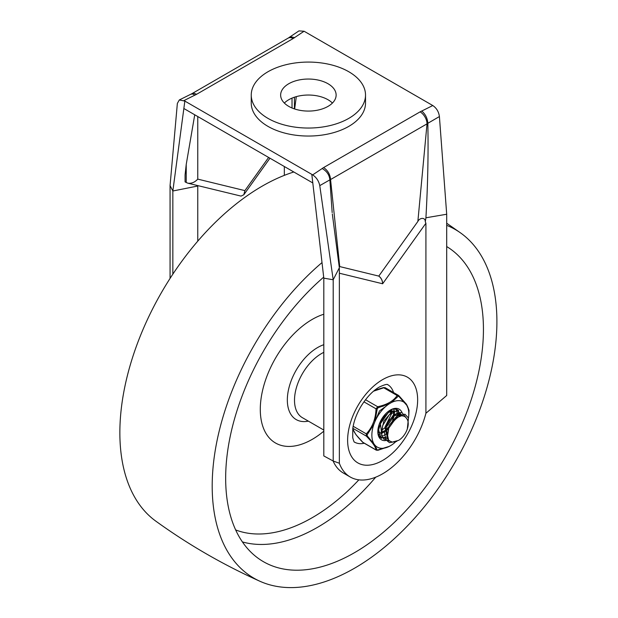 <?xml version="1.0" encoding="UTF-8"?>
<svg xmlns="http://www.w3.org/2000/svg" width="618" height="618" viewBox="0 0 618 618"><rect width="100%" height="100%" fill="white"/><g stroke="black" fill="none" stroke-linecap="round" stroke-linejoin="round"><path stroke-width="0.93" d="M244.898 190.622L197.768 179.127C194.685 182.41 191.325 183.755 187.702 183.152L241.051 196.107L243.816 194.763L244.898 190.622L268.621 157.443M187.702 183.152L185.076 181.901L185.076 174.894L186.227 164.465L186.227 182.565M194.74 114.786L186.227 164.465M432.778 105.531A1824.012 1053.08 180 0 1 421.777 111.024C425.454 114.214 427.478 118.301 427.834 123.291A5.995 4.071 -10.8 0 0 427.023 123.855A9.795 5.655 -120 0 0 420.101 111.858L323.631 167.555C327.834 170.46 330.143 174.461 330.553 179.552L339.722 266.574L378.788 276.099L417.861 221.46C419.437 217.775 425.439 216.856 425.3 221.87L425.918 223.237L425.918 413.264L446.698 395.489L446.698 214.237L425.918 217.791C427.81 184.682 428.444 153.187 427.834 123.299L439.406 116.555C438.749 111.742 436.54 108.073 432.778 105.531L304.095 31.24A1824.012 1053.08 0 0 0 294.585 37.59L291.047 36.864L288.235 38.077A9.795 5.655 60 0 1 293.133 38.555L196.663 94.253L194.013 93.333L192.167 93.573L179.297 99.969L184.844 101.074L183.855 108.505L312.801 182.951L311.812 174.376L184.844 101.074M425.918 217.791L425.3 221.87M382.635 283.716L382.604 283.762C382.542 280.665 381.283 278.115 378.826 276.122C381.136 277.776 382.411 280.309 382.635 283.716L382.673 283.724C382.588 280.618 381.314 278.085 378.826 276.122L378.788 276.099M339.352 267.764L339.352 463.245L333.195 461.02L323.809 455.93L323.809 278.154L333.195 279.761L339.352 267.764L332.322 213.959M333.195 461.02L333.195 279.761L319.769 185.624C318.788 181.004 316.424 177.42 312.669 174.879A1824.012 1053.08 0 0 0 322.179 168.521C326.806 171.163 329.379 174.94 329.881 179.846L332.175 212.607M319.769 185.624L329.881 179.853A5.995 2.719 -171.1 0 1 330.553 179.552L427.023 123.855L417.861 221.46M339.166 266.451L339.722 266.574M364.28 443.237A33.187 19.166 -60 0 1 354.5 442.117C354.191 442.411 353.596 440.897 352.716 437.59L352.801 428.374C353.844 421.26 356.578 413.913 360.997 406.35C366.659 397.274 372.747 390.854 379.259 387.084C388.83 382.573 387.656 385.284 387.687 384.628A33.187 19.166 -60 0 1 393.55 392.538M332.422 103.059A27.74 16.022 0 0 0 328.003 99.73A27.74 16.022 0 0 0 284.342 103.059M328.003 83.731A27.74 16.022 0 0 0 297.768 80.263A27.74 16.022 0 0 0 280.642 95.064A27.74 16.022 0 0 0 308.382 111.078A27.74 16.022 0 0 0 336.13 95.064A27.74 16.022 0 0 0 328.003 83.731M348.784 71.734A57.134 32.986 180 0 1 365.516 95.064A57.134 32.986 180 0 1 308.382 128.042A57.134 32.986 180 0 1 251.248 95.064A57.134 32.986 180 0 1 286.52 64.589A57.134 32.986 180 0 1 348.784 71.734M365.516 95.064L365.516 103.059A57.134 32.986 180 0 1 308.382 136.045A57.134 32.986 180 0 1 251.248 103.059L251.248 95.064M425.918 413.264A64.805 37.412 -60 0 1 350.236 477.003A64.805 37.412 -60 0 1 339.352 463.245M350.236 477.003L343.307 473.002A64.805 37.412 -60 0 1 333.11 460.974M170.066 278.417L170.066 185.578L177.358 103.407L179.297 99.977M172.847 274.153L172.847 191.001L170.066 185.578M197.768 241.151L197.768 186.026L172.847 191.001L183.855 108.505M312.669 174.879L311.812 174.376M323.809 278.154L312.801 182.951M446.698 214.237L439.406 116.555M197.667 185.531L197.768 186.026M183.986 100.579A1824.012 1053.08 180 0 1 194.987 95.095L192.808 94.036L190.993 94.145M284.334 175.357L284.334 166.512M292.955 172.267L292.955 171.487M288.93 37.59L298.942 30.9L304.095 31.24M294.647 108.977L296.292 96.64M293.82 171.989A201.321 116.23 120 0 0 262.217 186.134A201.321 116.23 120 0 0 132.36 358.116A201.321 116.23 120 0 0 155.79 521.121C188.482 544.728 223.222 564.782 260.008 581.299M322.009 262.588A201.321 116.23 120 0 0 216.547 443.16A201.321 116.23 120 0 0 259.993 581.291A201.321 116.23 120 0 0 455.203 461.955A201.321 116.23 120 0 0 460.974 233.21A201.321 116.23 120 0 0 446.698 225.331M323.809 314.238A73.457 42.41 120 0 0 312.229 319.413A73.457 42.41 120 0 0 260.618 415.914A73.457 42.41 120 0 0 323.809 431.171M323.693 277.142A182.279 105.238 120 0 0 225.663 478.232A182.279 105.238 120 0 0 257.745 557.969A182.279 105.238 120 0 0 442.187 462.357A182.279 105.238 120 0 0 446.698 246.559M384.89 415.528L380.742 422.704M378.641 428.575L378.046 428.884M390.823 409.865L391.07 410.375M391.31 411.07L391.611 412.77M384.875 427.764L382.511 429.649M377.853 430.769L378.633 430.537M390.676 413.272L390.53 411.302M393.326 410.916L393.728 411.565M387.764 429.425L385.393 431.31M384.411 431.905L382.673 432.7M378.216 432.631L379.498 432.639M380.194 432.554L381.708 432.144M382.542 431.804L384.435 430.754M385.532 429.966L388.436 427.146M393.566 414.941L393.419 412.971M393.133 411.866L392.7 410.885M381.808 435.103L380.418 423.701L388.506 412.322L394.516 411.225M394.554 411.209L388.66 411.132M397.83 413.102L398.71 413.797M399.097 414.245L399.722 415.373M399.97 416.068L400.07 416.462M378.996 424.929L378.679 429.348M399.259 416.748L399.189 416.3M399.004 415.512L398.471 414.215M398.131 413.689L397.328 412.863M391.789 412.685L390.429 413.427L383.848 421.09L381.561 431.016M388.374 439.05L385.972 427.787L394.276 415.651L400.286 414.554M400.325 414.539L393.311 415.095L384.96 427.417L387.602 438.61M397.559 416.022L396.2 416.764L389.185 425.315L387.563 435.891M398.602 440.364A13.604 7.856 120 0 0 406.938 429.997A13.604 7.856 120 0 0 406.938 418.896C406.374 418.324 401.252 408.166 388.606 428.367C385.64 442.573 390.46 440.503 392.106 442.156L398.602 440.364M382.982 406.405L382.975 405.995M381.769 420.286L383.33 417.583M377.915 432.152L378.687 431.82M385.138 426.775L391.426 413.96M391.573 412.785L391.634 410.993M391.596 410.329L391.518 409.587M378.432 434.485L379.869 434.145M380.055 434.091L381.986 433.28M382.704 432.894L389.363 426.799M391.804 422.928L394.315 415.628M394.462 414.454L394.523 412.662M394.485 411.997L394.384 411.171M394.377 411.109L393.813 409.062M386.165 406.111L379.498 410.947L372.886 426.428M379.29 436.231L382.758 435.814M383.678 435.489L387.563 433.241M397.096 417.884L397.405 414.33M397.366 413.666L397.274 412.839M397.266 412.778L395.752 409.131M380.418 437.505L385.64 437.482M385.825 437.42L387.664 436.663M400.294 416.393L400.155 414.477M400.147 414.439L397.389 409.711M391.781 409.502L382.194 418.54L378.656 429.719L380.464 437.019L388.436 439.174M403.036 416.13L397.135 410.63L389.379 414.663L382.65 425.593L381.685 434.415L383.778 439.197L389.966 441.152M405.864 417.428L401.855 412.476L396.98 413.063L388.923 420.348L384.466 432.438L385.895 439.846L389.479 442.642L396.81 441.406M407.316 428.938L408.467 418.015L404.937 414.199L397.467 416.084L388.606 428.367M373.535 391.186L383.747 387.795A1.36 0.409 -102.9 0 0 383.446 387.579A1.36 0.409 -102.9 0 0 383.338 387.664L374.523 390.367M397.969 395.196L398.788 395.667L397.969 395.196L397.119 395.52C393.573 400.958 387.092 404.697 377.683 406.737L376.014 408.815C375.713 418.865 372.469 427.216 366.296 433.859L366.296 436.084C372.476 442.388 375.721 446.999 376.014 449.904L376.609 450.252L376.014 449.904A1.36 1.298 -8.2 0 0 377.227 450.113L374.879 445.084A26.118 15.079 120 0 0 389.294 446.366L377.227 450.113M363.461 442.658L362.642 442.187A1.36 0.672 135.8 0 1 362.503 442.094A1.36 0.672 135.8 0 1 362.418 441.955M405.779 403.878A26.118 15.079 120 0 0 391.372 402.588L398.525 396.014L406.822 405.354L409.031 410.553L408.822 414.732L409.016 410.337A1.36 1.298 171.8 0 1 409.031 410.553M398.139 396.208A1.36 1.035 34.4 0 0 397.119 395.52L383.747 387.795L385.408 387.95M389.842 410.337A16.323 9.424 -60 0 1 397.529 409.788A16.323 9.424 -60 0 1 398.772 410.761M381.8 438.355A16.323 9.424 -60 0 1 381.206 438.062A16.323 9.424 -60 0 1 377.837 431.125M401.986 412.515A17.683 10.212 120 0 0 390.329 410.043A17.683 10.212 120 0 0 377.83 431.696A17.683 10.212 120 0 0 385.593 440.58M408.467 418.023A26.118 15.079 120 0 0 408.683 416.269A26.118 15.079 120 0 0 406.822 405.354M378.085 450.19A1.36 0.409 77.1 0 1 377.984 450.275L388.985 446.536L391.372 445.176A26.118 15.079 120 0 0 392.399 444.481A26.118 15.079 120 0 0 395.365 442.094M391.372 445.176L389.294 446.366M374.879 445.084L367.2 435.845L367.2 434.701L373.844 424.388A26.118 15.079 120 0 0 373.844 443.608M373.844 424.388L374.879 421.715L377.227 408.853L378.085 407.787L389.294 403.786A26.118 15.079 120 0 0 374.879 421.715M389.294 403.786L391.372 402.588M376.238 450.143L377.984 450.275A1.36 0.409 77.1 0 1 377.845 450.236M409.016 410.329A1.36 1.298 171.8 0 1 409.016 410.337C407.656 406.35 406.459 403.94 405.423 403.106L398.927 395.759A1.36 0.672 135.8 0 1 399.004 396.285M398.788 395.667A1.36 0.672 135.8 0 1 398.927 395.759L398.394 395.335M365.508 399.715L377.683 406.737A1.36 0.409 77.1 0 1 378.085 407.787M363.94 401.839L376.014 408.815L377.227 408.853M353.156 426.273L366.296 433.859A1.36 0.579 42 0 0 367.2 434.701M376.014 449.904L362.642 442.187C356.462 435.875 353.226 431.271 352.924 428.359L366.296 436.084A1.36 0.672 -44.2 0 0 367.2 435.845M292.028 108.003L292.028 98.115M197.768 179.127L197.768 116.532M382.673 283.724L425.918 223.237M382.604 283.762L339.352 273.218M382.635 379.606A49.517 28.59 -60 0 1 412.955 422.743A49.517 28.59 -60 0 1 352.314 457.76A49.517 28.59 -60 0 1 382.635 379.606M322.179 168.521A15.435 8.907 180 0 1 323.631 167.555M421.777 111.024A15.435 8.907 0 0 0 420.101 111.858M194.987 95.095A15.435 8.907 0 0 0 196.663 94.253M294.585 37.59A15.435 8.907 180 0 1 293.133 38.555M323.809 352.353A38.084 21.993 120 0 0 321.437 353.604A38.084 21.993 120 0 0 294.508 400.255A38.084 21.993 120 0 0 302.395 417.691L323.809 430.051M323.809 344.705A42.82 24.72 120 0 0 317.621 347.54A42.82 24.72 120 0 0 287.702 394.361A42.82 24.72 120 0 0 308.367 421.136M242.403 541.916A177.513 102.488 120 0 0 375.721 477.181M235.667 529.943A169.378 97.791 120 0 0 358.873 479.838M269.958 158.208L243.816 194.763M294.423 97.211L294.423 108.899M288.235 38.077L191.765 93.766M446.698 223.214L460.974 233.21M376.269 450.159L363.005 442.503M398.425 395.35L385.161 387.695M408.683 416.269L408.822 414.732M363.029 442.519L355.953 434.67L352.731 428.915M374.554 390.337L383.446 387.586L385.192 387.71"/></g></svg>

